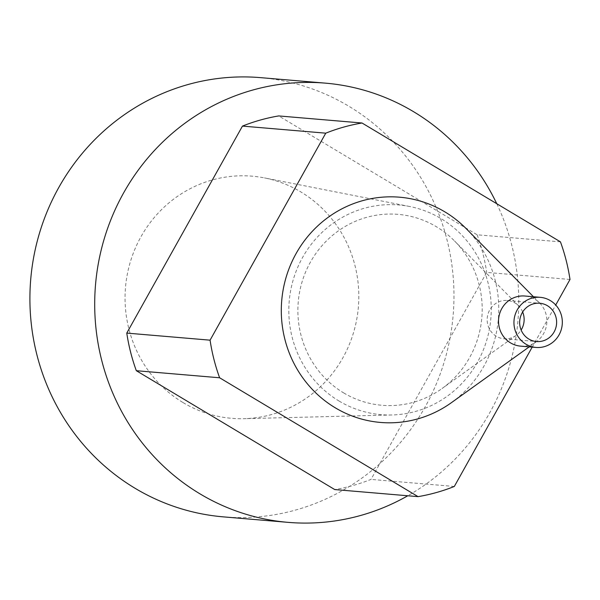 <?xml version="1.0" encoding="UTF-8"?>
<svg xmlns="http://www.w3.org/2000/svg" width="600" height="600" viewBox="0 0 600 600"><rect width="100%" height="100%" fill="white"/><g stroke="black" fill="none" stroke-linecap="round" stroke-linejoin="round"><path stroke-width="0.45" stroke-dasharray="3 2.25" d="M451.403 402.675A113.025 108.705 94.9 0 0 466.178 228.63M532.192 347.123L555.727 305.002M570 279.465L486.697 272.4L371.002 479.4A189.322 182.078 -85.1 0 1 334.755 489.57M454.312 486.465L371.002 479.4M560.452 241.86L477.143 234.795L278.707 115.927M496.763 203.715A220.403 211.972 -85.1 0 1 407.783 495.765M477.143 234.795A189.322 182.078 -85.1 0 1 486.697 272.4M260.572 77.64A220.403 211.972 -85.1 0 1 453.15 315.173A220.403 211.972 -85.1 0 1 223.305 516.862M183.067 402.592A121.507 116.858 94.9 0 0 243.998 418.688A121.507 116.858 94.9 0 0 358.373 307.132A121.507 116.858 94.9 0 0 264.428 177.9A121.507 116.858 94.9 0 0 132.57 255.127A121.507 116.858 94.9 0 0 183.067 402.592M520.582 346.132A25.148 24.188 94.9 0 0 536.362 341.737A25.148 24.188 94.9 0 0 539.648 303.015A25.148 24.188 94.9 0 0 524.835 296.017M343.62 392.873A95.797 92.13 94.9 0 0 442.05 388.522A95.797 92.13 94.9 0 0 454.567 241.005A95.797 92.13 94.9 0 0 316.77 252.225A95.797 92.13 94.9 0 0 343.62 392.873M522.66 311.985A19.215 18.48 94.9 0 0 518.602 305.827A19.215 18.48 94.9 0 0 507.285 300.48A19.215 18.48 94.9 0 0 488.04 313.928A19.215 18.48 94.9 0 0 496.35 336.285A19.215 18.48 94.9 0 0 504.03 338.775A19.215 18.48 94.9 0 0 516.09 335.415A19.215 18.48 94.9 0 0 521.13 330.03M339.06 401.033A105.21 101.19 94.9 0 0 391.822 414.975A105.21 101.19 94.9 0 0 490.86 318.375A105.21 101.19 94.9 0 0 409.515 206.468A105.21 101.19 94.9 0 0 295.335 273.337A105.21 101.19 94.9 0 0 339.06 401.033M539.648 303.015L533.467 296.752M536.362 341.737L529.215 346.868M518.602 305.827L454.567 241.005M516.09 335.415L442.05 388.522M504.03 338.775L536.513 341.535M507.285 300.48L539.76 303.24M409.515 206.468L264.428 177.9M391.822 414.975L243.998 418.688"/><path stroke-width="0.9" d="M533.467 296.752L466.178 228.63A113.025 108.705 94.9 0 0 303.593 241.868A113.025 108.705 94.9 0 0 335.272 407.812A113.025 108.705 94.9 0 0 451.403 402.675L529.215 346.868M555.727 305.002L570 279.465A189.322 182.078 94.9 0 0 560.452 241.86L362.017 123A189.322 182.078 94.9 0 0 325.763 133.17L210.075 340.17A189.322 182.078 94.9 0 0 219.623 377.775L418.065 496.643A189.322 182.078 94.9 0 0 454.312 486.465L532.192 347.123M418.065 496.643L334.755 489.57L136.32 370.702A189.322 182.078 -85.1 0 1 126.773 333.097L210.075 340.17M219.623 377.775L136.32 370.702M362.017 123L278.707 115.927A189.322 182.078 -85.1 0 0 242.46 126.097L126.773 333.097M325.763 133.17L242.46 126.097M407.783 495.765A220.403 211.972 -85.1 0 1 288.097 522.36A220.403 211.972 -85.1 0 1 199.942 493.83A220.403 211.972 -85.1 0 1 104.67 237.353A220.403 211.972 -85.1 0 1 325.365 83.137A220.403 211.972 -85.1 0 1 496.763 203.715M288.097 522.36L223.305 516.862A220.403 211.972 -85.1 0 1 135.15 488.332A220.403 211.972 -85.1 0 1 39.877 231.855A220.403 211.972 -85.1 0 1 260.572 77.64L325.365 83.137M525.952 344.19A25.148 24.188 94.9 0 0 536.01 347.445A25.148 24.188 94.9 0 0 562.237 324.428A25.148 24.188 94.9 0 0 540.263 297.33A25.148 24.188 94.9 0 0 515.085 314.925A25.148 24.188 94.9 0 0 525.952 344.19M528.825 339.045A19.215 18.48 94.9 0 0 536.513 341.535A19.215 18.48 94.9 0 0 556.553 323.947A19.215 18.48 94.9 0 0 539.76 303.24A19.215 18.48 94.9 0 0 520.523 316.688A19.215 18.48 94.9 0 0 528.825 339.045M540.263 297.33L524.835 296.017A25.148 24.188 94.9 0 0 499.658 313.612A25.148 24.188 94.9 0 0 510.525 342.877A25.148 24.188 94.9 0 0 520.582 346.132L536.01 347.445M521.13 330.03A19.215 18.48 94.9 0 0 522.66 311.985"/></g></svg>
